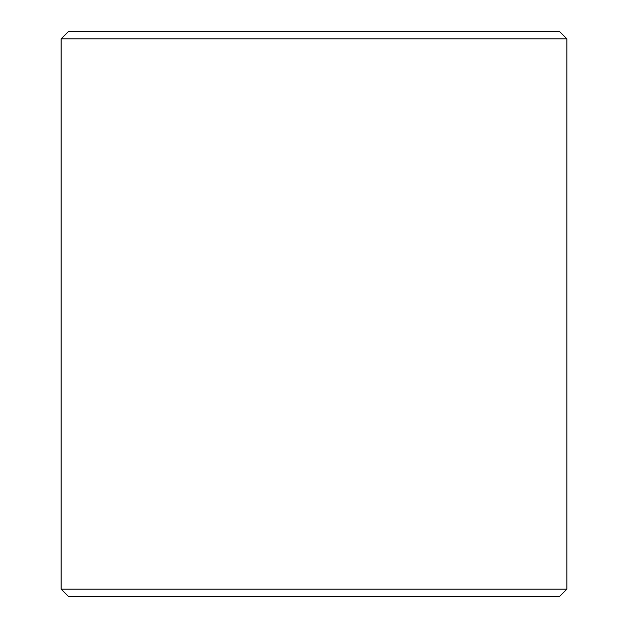 <?xml version="1.0" encoding="UTF-8"?>
<svg xmlns="http://www.w3.org/2000/svg" width="628" height="628" viewBox="0 0 628 628"><rect width="100%" height="100%" fill="white"/><g stroke="black" fill="none" stroke-linecap="round" stroke-linejoin="round"><path stroke-width="0.94" d="M68.625 596.6L559.415 596.6L566.856 589.166L566.856 38.834L559.415 31.4L68.585 31.4L61.144 38.834L61.144 589.166L68.625 596.6L61.183 589.166L61.183 38.834L68.625 31.4M566.856 38.834L61.183 38.834M566.856 589.166L61.183 589.166"/></g></svg>
